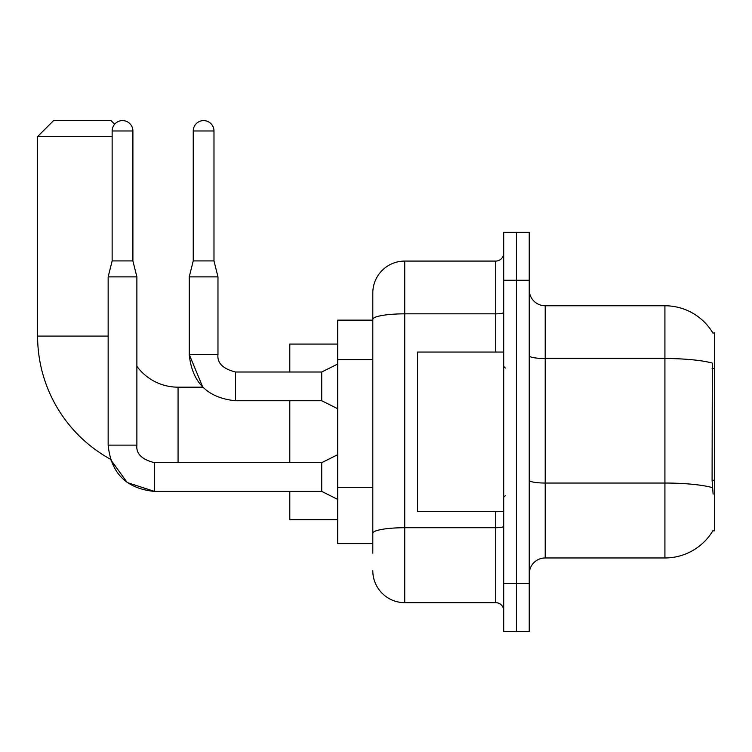 <?xml version="1.0" encoding="UTF-8"?>
<svg xmlns="http://www.w3.org/2000/svg" width="752" height="752" viewBox="0 0 752 752"><rect width="100%" height="100%" fill="white"/><g stroke="black" fill="none" stroke-linecap="round" stroke-linejoin="round"><path stroke-width="1.13" d="M545.2 557.965L664.918 557.965A55.864 55.864 0 0 0 713.112 530.357L712.83 530.837L714.4 530.837L714.4 332.901L712.952 333.098A55.864 55.864 0 0 0 664.918 305.763A55.864 55.864 0 0 1 712.83 332.901A55.864 55.864 0 0 0 664.918 305.763L545.2 305.763A15.961 15.961 0 0 1 529.239 289.802A15.961 15.961 0 0 0 545.2 305.763L545.2 557.965A15.961 15.961 0 0 0 529.239 573.936M372.804 553.181L372.804 319.374L372.804 320.136L337.695 320.136L337.695 543.602L372.804 543.602M516.464 583.505L516.464 631.398L529.239 631.398L529.239 583.505L516.464 583.505L516.464 631.398L503.699 631.398L503.699 583.505L516.464 583.505L516.464 280.223L516.464 583.505M503.699 583.505L503.699 232.34L516.464 232.34L516.464 280.223L516.464 232.34L529.239 232.34L529.239 583.505M713.112 494.12L712.088 480.255L712.313 363.094A55.864 9.701 180 0 0 664.918 358.525L664.918 305.763A55.864 55.864 0 0 1 712.952 333.098M495.718 352.058L495.718 313.838L404.736 313.838A31.922 5.546 180 0 0 372.804 319.374L372.804 292.998A31.922 31.922 0 0 1 404.736 261.076L404.736 602.662L495.718 602.662L495.718 511.68M404.736 261.076L495.718 261.076A7.981 7.981 0 0 0 503.699 253.095M372.804 350.122L372.804 292.998M372.804 538.817L372.804 496.978M503.699 610.643A7.981 7.981 0 0 0 495.718 602.662M404.736 602.662A31.922 31.922 0 0 1 372.804 570.74M503.699 352.058L417.501 352.058L417.501 511.68L503.699 511.68M112.142 130.98L132.897 130.98A10.378 10.378 0 0 0 122.52 120.602A10.378 10.378 0 0 0 112.142 130.98L112.142 260.916L108.156 276.877L108.156 445.118C110.929 473.205 126.355 488.631 154.442 491.404L127.22 482.549L110.328 459.152L127.22 482.549L154.442 491.404L127.22 482.549L110.328 459.152L127.22 482.549L154.442 491.376L127.22 482.549L110.328 459.152A140.464 140.464 0 0 1 37.6 336.097L37.6 136.563L53.561 120.602L111.023 120.602L114.642 124.221M178.064 462.677L178.064 387.177A51.08 51.08 0 0 1 136.883 366.309M112.142 136.563L37.6 136.563M289.802 400.741L289.802 462.677M289.802 491.404L289.802 519.66L337.695 519.66M337.695 344.078L289.802 344.078L289.802 372.005M337.695 499.384L321.724 491.404L321.724 462.677L337.695 454.697M321.724 491.404L154.442 491.404C126.355 488.631 110.929 473.205 108.156 445.118C110.929 473.205 126.355 488.631 154.442 491.404C126.355 488.631 110.929 473.205 108.156 445.118L136.883 445.118L136.883 276.877L108.156 276.877M112.142 260.916L132.897 260.916L136.883 276.877M132.897 130.98L132.897 260.916M213.982 260.916L193.236 260.916L193.236 130.98A10.378 10.378 0 0 1 203.604 120.602A10.378 10.378 0 0 1 213.982 130.98L213.982 260.916L217.977 276.877L217.977 354.455C217.008 362.962 222.865 368.818 235.536 372.005L235.536 372.033M337.695 408.721L321.724 400.741L321.724 372.005L337.695 364.024M178.064 387.177L202.786 387.177L189.241 354.455C192.014 382.533 207.449 397.968 235.536 400.741L235.536 372.005C222.865 368.818 217.008 362.962 217.977 354.455L189.241 354.455L189.241 276.877L217.977 276.877M714.4 368.518L712.088 368.518M714.4 480.255L712.088 480.255M372.804 359.7L337.695 359.7M372.804 487.399L337.695 487.399M664.918 557.965L664.918 358.525L545.2 358.525A15.961 2.773 0 0 1 529.239 355.752M712.482 487.644A55.864 9.701 180 0 0 664.918 483.038L545.2 483.038A15.961 2.773 -0 0 1 529.239 480.265M529.239 280.223L503.699 280.223M503.699 526.344A7.981 1.382 0 0 1 495.718 527.725L404.736 527.725A31.922 5.546 180 0 0 372.804 533.271M503.699 312.447A7.981 1.382 0 0 1 495.718 313.838L495.718 261.076M37.6 336.097L108.156 336.097M108.156 445.118C110.929 473.205 126.355 488.631 154.442 491.404L154.442 462.706M193.236 130.98L213.982 130.98M505.297 368.019L503.699 366.421M505.297 495.718L503.699 497.316M136.883 445.118C135.924 453.635 141.771 459.481 154.442 462.677C141.771 459.481 135.924 453.635 136.883 445.118C135.924 453.635 141.771 459.481 154.442 462.677C141.771 459.481 135.924 453.635 136.883 445.118C135.924 453.635 141.771 459.481 154.442 462.677L321.724 462.677M235.536 372.005C222.865 368.818 217.008 362.962 217.977 354.455C217.008 362.962 222.865 368.818 235.536 372.005C222.865 368.818 217.008 362.962 217.977 354.455C217.008 362.962 222.865 368.818 235.536 372.005C222.865 368.818 217.008 362.962 217.977 354.455C217.008 362.962 222.865 368.818 235.536 372.005C222.865 368.818 217.008 362.962 217.977 354.455C217.008 362.962 222.865 368.818 235.536 372.005L321.724 372.005M235.536 400.741C207.449 397.968 192.014 382.533 189.241 354.455C192.014 382.533 207.449 397.968 235.536 400.741C207.449 397.968 192.014 382.533 189.241 354.455C192.014 382.533 207.449 397.968 235.536 400.741L321.724 400.741M193.236 260.916L189.241 276.877"/></g></svg>

